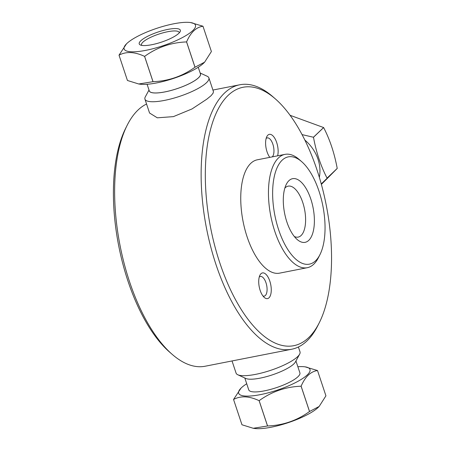 <?xml version="1.0" encoding="UTF-8"?>
<svg xmlns="http://www.w3.org/2000/svg" width="451" height="451" viewBox="0 0 451 451"><rect width="100%" height="100%" fill="white"/><g stroke="black" fill="none" stroke-linecap="round" stroke-linejoin="round"><path stroke-width="0.68" d="M141.71 45.376A19.855 4.882 161.6 0 1 141.507 45.004A19.855 4.882 161.6 0 1 158.808 34.101A19.855 4.882 161.6 0 1 179.194 32.472A19.855 4.882 161.6 0 1 179.256 32.884M275.381 98.921L272.844 96.706A134.753 60.287 78.9 0 0 239.769 84.777A134.753 60.287 78.9 0 0 224.497 93.069A134.753 60.287 78.9 0 0 210.747 246.872A134.753 60.287 78.9 0 0 291.684 349.237A134.753 60.287 78.9 0 0 317.797 325.695L319.314 322.679A131.675 58.912 -101.1 0 1 225.122 277.388A131.675 58.912 -101.1 0 1 228.144 95.375A131.675 58.912 -101.1 0 1 275.381 98.921A131.675 58.912 -101.1 0 1 319.314 322.679M212.94 93.464A33.69 8.287 -18.4 0 0 213.069 93.205L211.045 95.713L206.829 99.169L192.008 108.945L173.393 116.629L157.309 117.818L149.563 113.021L144.946 99.158A33.69 8.287 -18.4 0 0 179.526 96.384A33.69 8.287 -18.4 0 0 208.881 77.888A33.69 8.287 -18.4 0 0 207.167 76.242L200.154 73.011M291.684 349.237L205.188 366.223A134.753 60.287 -101.1 0 1 172.113 354.294A134.753 60.287 -101.1 0 1 127.154 125.305A134.753 60.287 -101.1 0 1 138 110.055A134.753 60.287 -101.1 0 1 146.558 104.012M212.951 93.447L213.486 91.756L208.881 77.888M266.124 138.496A10.012 4.476 -101.1 0 1 267.234 137.905A10.012 4.476 -101.1 0 1 272.861 144.196A10.012 4.476 -101.1 0 1 272.297 156.863M277.63 155.815A13.09 5.857 78.9 0 0 276.7 142.578A13.09 5.857 78.9 0 0 266.812 136.636A13.09 5.857 78.9 0 0 269.794 157.354M269.822 281.148A13.09 5.857 78.9 0 0 259.934 275.206A13.09 5.857 78.9 0 0 264.297 297.451A13.09 5.857 78.9 0 0 270.515 295.196A13.09 5.857 78.9 0 0 269.822 281.148M301.725 161.7L299.188 159.479A57.751 25.837 78.9 0 0 285.009 154.366L257.307 159.806A57.751 25.837 78.9 0 0 250.762 163.363A57.751 25.837 78.9 0 0 244.865 229.277A57.751 25.837 78.9 0 0 279.558 273.148L307.261 267.708A57.751 25.837 78.9 0 0 318.451 257.617L319.968 254.606A54.672 24.461 -101.1 0 1 280.86 235.8A54.672 24.461 -101.1 0 1 282.112 160.223A54.672 24.461 -101.1 0 1 301.725 161.7A54.672 24.461 -101.1 0 1 319.968 254.606M259.246 277.066A10.012 4.476 -101.1 0 1 260.362 276.469A10.012 4.476 -101.1 0 1 265.983 282.76A10.012 4.476 -101.1 0 1 264.218 296.115A10.012 4.476 -101.1 0 1 262.961 295.986M285.009 154.366A57.751 25.837 78.9 0 0 278.464 157.923A57.751 25.837 78.9 0 0 272.573 223.837A57.751 25.837 78.9 0 0 307.261 267.708M288.916 180.676A32.438 14.511 -101.1 0 1 313.738 211.626A32.438 14.511 -101.1 0 1 297.124 239.47A32.438 14.511 -101.1 0 1 286.306 184.346A32.438 14.511 -101.1 0 1 288.916 180.676M127.154 125.305L125.643 128.321A131.675 58.912 78.9 0 0 169.57 352.079L172.113 354.294M294.34 236.521A25.966 11.619 78.9 0 0 298.167 237.108A25.966 11.619 78.9 0 0 304.56 209.382A25.966 11.619 78.9 0 0 288.161 186.139A25.966 11.619 78.9 0 0 285.218 187.74A25.966 11.619 78.9 0 0 284.835 188.129M321.253 183.946L337.213 168.454L321.377 184.397M290.078 115.293L323.604 127.543L313.445 137.245L302.052 134.601M319.353 177.361A37.591 32.325 -133.7 0 0 304.853 140.081M327.06 178.162A44.446 38.217 -133.7 0 0 327.065 178.117C320.83 166.131 316.303 152.523 313.484 137.279A44.446 38.217 -133.7 0 0 313.445 137.245M337.213 168.454A44.446 38.217 -133.7 0 0 337.218 168.415L327.065 178.117M313.484 137.279L323.638 127.577A44.446 38.217 -133.7 0 0 323.604 127.543M323.638 127.577C329.873 139.556 334.4 153.171 337.218 168.415M309.51 411.515C296.944 420.586 282.963 425.4 267.567 425.969L259.15 400.668C271.716 391.598 285.697 386.778 301.093 386.214L309.51 411.515A44.446 10.931 -18.4 0 0 309.544 411.492L301.127 386.191C305.18 376.72 310.643 371.5 317.515 370.53L305.085 366.843A37.591 9.245 -18.4 0 0 297.863 366.736M267.528 425.981L253.259 428.281L241.973 424.774L233.556 399.473C240.659 395.623 249.177 396.023 259.111 400.674L267.528 425.981A44.446 10.931 -18.4 0 0 267.567 425.969M246.72 383.75A37.591 9.245 -18.4 0 0 241.003 388.159L233.55 399.462L241.967 424.763A44.446 10.931 -18.4 0 0 241.973 424.774M241.003 388.159A37.591 9.245 -18.4 0 0 277.241 390.132A37.591 9.245 -18.4 0 0 305.085 366.843M317.515 370.53A44.446 10.931 -18.4 0 0 317.51 370.519L325.932 395.831L319.139 406.475L309.544 411.492M253.259 428.281L254.403 428.45A37.591 9.245 -18.4 0 0 288.082 422.711A37.591 9.245 -18.4 0 0 318.485 407.135L319.139 406.475M298.399 346.988L300.011 351.842A33.69 8.287 161.6 0 1 299.627 354.187A33.69 8.287 161.6 0 1 270.656 370.339A33.69 8.287 161.6 0 1 237.79 374.758A33.69 8.287 161.6 0 1 236.076 373.112L232.034 360.952M237.79 374.758L245.818 378.457A27.021 6.647 -18.4 0 0 272.184 374.916A27.021 6.647 -18.4 0 0 295.416 361.961L299.627 354.187M244.803 377.989L248.749 389.867A26.953 6.63 -18.4 0 0 276.418 387.646A26.953 6.63 -18.4 0 0 299.898 372.853L295.946 360.975M119.025 55.18C126.128 51.329 134.646 51.73 144.579 56.381L152.996 81.687L138.728 83.987L127.441 80.481L119.025 55.18A44.446 10.931 161.6 0 1 119.019 55.169L127.436 80.47A44.446 10.931 161.6 0 1 127.436 80.47M144.619 56.375C157.185 47.304 171.166 42.484 186.562 41.92L194.979 67.222C182.413 76.292 168.432 81.107 153.036 81.676L144.619 56.375A44.446 10.931 161.6 0 1 144.579 56.381M186.596 41.898C190.649 32.427 196.112 27.207 202.984 26.237L211.401 51.538L204.607 62.182L195.012 67.199L186.596 41.898A44.446 10.931 161.6 0 1 186.562 41.92M202.984 26.237A44.446 10.931 161.6 0 0 202.978 26.226L190.553 22.55A37.591 9.245 161.6 0 1 162.71 45.839A37.591 9.245 161.6 0 1 126.472 43.865A37.591 9.245 161.6 0 1 173.669 23.807A37.591 9.245 161.6 0 1 190.553 22.55M204.607 62.182L203.953 62.841A37.591 9.245 161.6 0 1 173.55 78.418A37.591 9.245 161.6 0 1 139.872 84.157L138.728 83.987M126.472 43.865L119.019 55.169M151.795 44.711A21.676 5.333 -18.4 0 0 180.112 31.728A21.676 5.333 -18.4 0 0 158.109 32.004A21.676 5.333 -18.4 0 0 140.329 44.965A21.676 5.333 -18.4 0 0 151.795 44.711M149.005 90.025L145.329 96.813A33.69 8.287 -18.4 0 0 144.946 99.158M200.295 73.434A27.021 6.647 161.6 0 1 176.967 88.695A27.021 6.647 161.6 0 1 149.151 90.448M198.237 67.25L200.447 73.885A26.953 6.63 161.6 0 1 176.961 88.678A26.953 6.63 161.6 0 1 149.298 90.899L147.094 84.264M212.923 90.048L239.769 84.777"/></g></svg>
